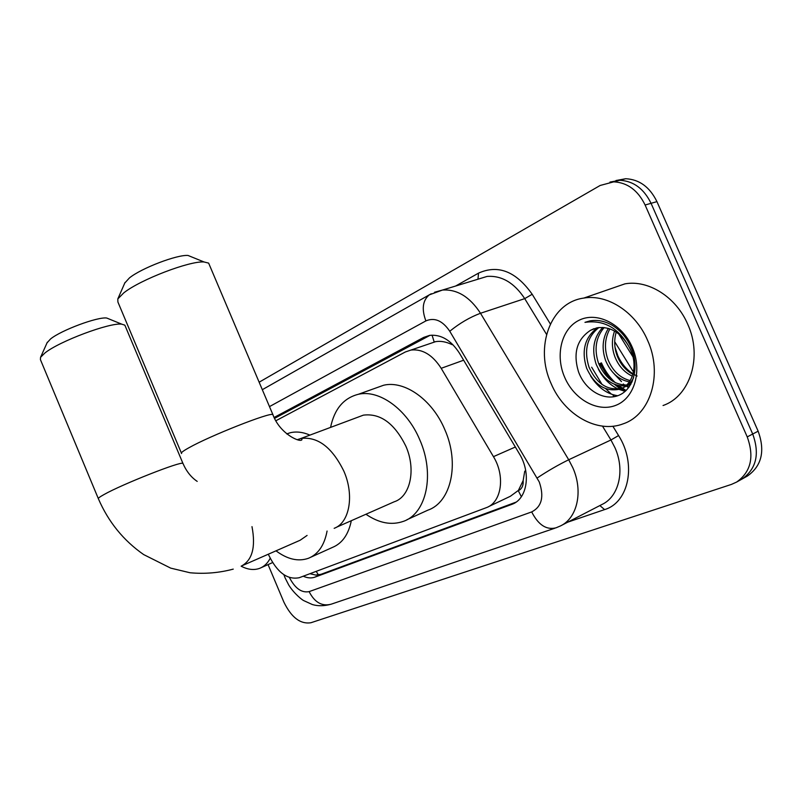 <?xml version="1.0" encoding="UTF-8"?>
<svg xmlns="http://www.w3.org/2000/svg" width="802" height="802" viewBox="0 0 802 802"><rect width="100%" height="100%" fill="white"/><g stroke="black" fill="none" stroke-linecap="round" stroke-linejoin="round"><path stroke-width="1.2" d="M268.359 554.192L268.78 555.225C277.251 572.528 287.387 580.026 299.196 577.721L486.634 507.556C501.631 502.102 505.4 475.987 493.451 456.649L441.19 368.308C432.539 354.875 422.453 348.79 410.955 350.053L405.371 351.958L275.888 420.749M523.155 480.598L518.272 490.654C521.851 489.04 523.475 485.691 523.155 480.598L524.719 471.275L525.711 470.614M452.589 344.339L452.148 344.67C446.263 341.812 440.779 340.81 435.687 341.632L434.173 341.963L432.067 335.146M488.378 506.734L510.343 496.288L517.821 490.824M259.136 382.203L600.147 185.473L613.751 181.843C627.455 182.565 637.911 190.295 645.109 205.011L747.233 436.9L752.707 434.022C759.905 453.932 756.346 468.939 742.051 479.045L741.259 479.486L742.051 479.045C756.346 468.939 759.905 453.932 752.707 434.022L651.054 203.307L752.707 434.022L758.141 431.185C765.298 450.995 761.73 465.942 747.434 476.027L746.652 476.468M609.951 182.094L619.776 180.28C633.45 180.991 643.876 188.67 651.054 203.307C643.876 188.67 633.45 180.991 619.776 180.28L609.951 182.094M615.946 180.53L625.73 178.726C639.394 179.427 649.79 187.056 656.938 201.633L758.141 431.185M303.236 576.207C307.457 578.102 311.346 578.412 314.925 577.139L512.428 504.147C527.385 498.493 531.185 472.769 519.355 453.752L459.516 353.281C451.025 340.168 441.06 334.203 429.621 335.396L423.697 337.401L274.154 417.451M516.007 502.162L320.97 574.312L315.687 575.064L309.943 573.701M625.63 390.945L621.37 388.399M621.319 388.368L617.159 385.271M612.959 381.421L606.031 372.92L600.688 363.156M747.233 436.9C754.461 456.899 750.923 471.967 736.597 482.082L731.414 484.418L310.945 622.733C300.429 624.367 291.407 617.51 283.898 602.152L268.068 564.608M629.019 387.145L627.004 385.862M621.49 381.622L614.462 374.183M274.595 418.353L430.002 335.336M270.194 558.292C267.607 563.265 264.109 566.613 259.708 568.327C254.023 570.402 247.838 569.681 241.131 566.182M647.535 340.218C663.124 374.133 650.522 414.674 623.415 423.747C597.36 434.042 564.006 414.594 551.104 383.546C534.373 347.426 550.232 302.444 583.816 298.073C607.304 293.913 635.535 311.988 647.535 340.218M610.623 288.8L624.938 283.848C648.277 279.617 676.066 296.92 687.695 324.178C702.823 356.93 690.011 396.399 663.053 405.511M614.492 396.629L613.129 395.576M611.425 394.163L605.69 388.679M602.071 384.499L591.655 367.206M612.267 325.311C604.738 321.011 597.269 319.547 589.851 320.92L584.969 322.354C603.565 319.707 618.121 327.637 628.658 346.143C620.457 332.208 609.891 326.103 596.959 327.828L590.523 330.314C576.959 339.286 572.919 353.03 578.422 371.567C585.109 390.554 604.658 401.642 619.114 395.185C633.69 389.01 639.575 366.845 631.214 347.707C626.933 338.013 620.618 330.544 612.267 325.311M564.728 377.431C554.994 355.386 561.34 328.81 579.134 320.229C596.768 311.316 622.081 323.667 632.187 347.116C642.572 370.444 634.623 397.902 616.197 405.18C597.911 412.809 574.212 399.586 564.728 377.431M598.893 327.517C587.034 337.081 583.746 350.314 589.029 367.216C596.748 383.897 607.635 390.915 621.68 388.258C626.994 386.454 630.973 382.945 633.61 377.732M597.63 327.697C584.848 337.061 581.179 350.554 586.623 368.188C594.352 384.9 605.239 391.937 619.294 389.281C632.948 385.632 638.502 365.271 629.931 348.509L628.658 346.143M604.177 327.527C595.816 337.381 593.941 349.331 598.563 363.386C604.888 377.662 614.232 384.87 626.583 385.02M602.823 327.406C593.61 337.261 591.405 349.572 596.197 364.339C602.903 379.296 612.698 386.484 625.57 385.902M609.891 328.87C604.718 338.344 604.076 348.589 607.956 359.607C612.758 371.065 620.167 378.063 630.182 380.599M608.417 328.389C602.482 338.013 601.55 348.73 605.62 360.549C610.813 372.729 618.723 379.837 629.349 381.852M616.217 332.048C613.921 340.118 614.252 348.068 617.199 355.887C620.477 364.218 625.71 370.384 632.918 374.394M614.563 331.036C611.575 339.597 611.695 348.188 614.903 356.81C618.543 365.943 624.357 372.399 632.337 376.168M627.946 384.89L630.853 384.278M626.893 385.682L630.743 384.469M631.715 380.87L632.467 380.95M630.833 382.003L631.986 382.053M637.089 376.018C628.638 372.028 622.232 365.291 617.861 355.817L615.004 347.216M593.971 328.68L590.523 330.314M598.402 369.171C603.214 378.354 609.781 384.96 618.111 389M618.964 389.381L625.199 391.326M590.533 375.897C597.851 387.446 606.924 394.063 617.74 395.737M47.047 342.845L50.556 338.965C61.213 330.203 97.774 316.63 106.726 318.033L109.293 319.076M125.272 326.153L124.851 325.161L121.774 324.168C109.994 322.354 59.438 341.211 44.922 352.98L40.561 357.301L40.421 359.627L98.295 498.533M242.625 565.49L300.128 540.247L307.086 535.435M327.076 531.034C324.419 545.2 318.204 554.292 308.409 558.302C298.234 561.831 287.437 559.345 275.998 550.834M351.306 520.709C348.489 534.503 342.213 543.405 332.459 547.405L310.895 557.169M286.715 433.872L290.194 432.749C296.339 431.296 302.915 432.077 309.923 435.105M124.781 283.026L129.453 277.903C141.463 268.129 177.172 254.495 188.039 255.467L192.059 257.101M209.382 264.861L208.64 263.116L204.059 261.973C189.643 260.76 140.19 279.697 123.809 292.85L117.814 298.925L117.894 301.993L181.352 452.98M336.038 527.435L394.163 501.801C410.303 496.799 416.348 469.671 405.792 446.022C394.494 423.346 380.359 413.05 363.386 415.145L358.444 416.99M330.574 427.396C334.364 409.09 343.617 398.053 358.324 394.293C379.166 389.311 407.055 409.261 419.737 439.717C435.135 474.213 426.484 513.581 403.436 521.34C391.466 525.521 378.965 523.155 365.943 514.252M375.597 388.108L383.647 385.231C404.549 380.188 432.318 399.647 444.789 429.571C459.957 463.436 451.055 502.293 427.937 510.132L406.845 519.776M316.209 571.355L318.434 574.954M518.272 490.654L521.36 496.719M463.646 360.208L441.19 368.308M515.345 447.015L493.451 456.649M633.49 372.058L614.693 341.692M656.938 201.633L645.109 205.011M320.97 574.312L314.925 577.139M289.442 577.56C295.066 588.387 301.632 593.079 309.111 591.625L531.696 511.917C541.791 506.684 544.307 496.699 539.255 481.962L449.772 331.256C442.554 320.65 434.594 317.201 425.882 320.91L269.482 406.604M285.151 578.001L288.74 585.029C294.304 594.001 302.595 600.227 303.788 600.638L312.339 604.538C317.953 606.232 324.239 606.111 331.196 604.187C322.003 606.603 314.635 602.412 309.111 591.625M434.544 292.249L442.493 290.043C457.14 289.111 469.812 296.85 480.498 313.261L568.708 459.757L572.818 467.736C583.425 491.285 577.31 518.232 560.387 525.972L555.997 527.826C546.423 530.232 538.322 524.929 531.696 511.917M561.26 525.521L602.001 504.458C618.903 496.699 625.239 470.423 614.944 447.676L610.944 439.977L568.708 459.757C558.322 464.839 547.826 470.904 537.21 477.962M612.868 426.233L618.573 435.566C636.808 463.977 628.868 502.533 604.598 509.591L567.766 522.152M455.616 286.033L478.523 273.131C498.102 264.339 515.997 271.387 532.187 294.264L550.362 323.988M449.772 331.256C459.536 323.296 469.782 317.301 480.498 313.261L524.729 298.635C514.262 282.795 501.721 275.387 487.105 276.419L477.942 279.216M618.573 435.566L610.944 439.977L602.502 426.143M546.553 334.404L524.729 298.635L532.187 294.264M477.972 279.206L478.523 273.131M604.598 509.591L599.866 505.561M425.882 320.91C421.511 309.201 422.634 300.519 429.24 294.875L431.275 293.743M429.772 335.366L423.697 337.401M514.874 502.894L511.506 504.518M626.101 390.504L618.723 385.632M615.294 382.684C609.41 377.13 604.788 370.524 601.42 362.865M628.638 387.647L626.232 386.133M624.678 385.05L623.284 383.998M623.264 390.875L620.187 388.9M619.926 388.709L614.543 384.389M608.918 378.474L599.776 363.567M233.242 569.119C219.177 572.889 204.781 574.102 190.044 572.758L170.706 568.127L143.688 554.593C123.528 540.558 108.43 521.962 98.415 498.824C97.774 498.393 99.618 496.979 103.949 494.583C122.245 484.177 181.613 460.829 182.936 463.396L183.097 463.797M241.292 566.112C252.309 560.317 255.868 547.154 251.988 526.633M181.583 453.531C180.46 453.02 182.916 451.095 188.961 447.737C209.994 435.807 270.013 412.148 272.85 414.534L273.141 415.235M334.163 528.328C349.522 522.804 354.544 495.345 343.857 471.155C332.188 447.456 317.943 436.539 301.101 438.403L297.301 439.686M435.687 341.632L410.955 350.053M618.663 333.822L632.999 356.94M747.434 476.027L736.597 482.082M625.73 178.726L613.751 181.843M262.314 389.692L429.24 294.875L442.493 290.043L478.112 279.166M331.196 604.187L554.934 528.187M285.121 577.921L283.888 574.743M514.012 503.385L512.428 504.147M261.352 567.595L272.6 562.583M619.294 389.281L621.68 388.258M628.788 385.201L630.823 384.328M583.816 298.073L624.938 283.848M106.726 318.033L121.774 324.168M197.202 481.39C191.157 477.33 186.405 471.335 182.936 463.396L124.851 325.161M286.845 433.972L290.194 432.749M47.328 342.213L40.561 357.301M188.039 255.467L204.059 261.973M363.386 415.145L301.101 438.403L301.993 439.396C301.662 443.426 280.058 434.604 272.85 414.534L208.64 263.116M358.324 394.293L383.647 385.231M125.022 282.474L117.814 298.925"/></g></svg>
